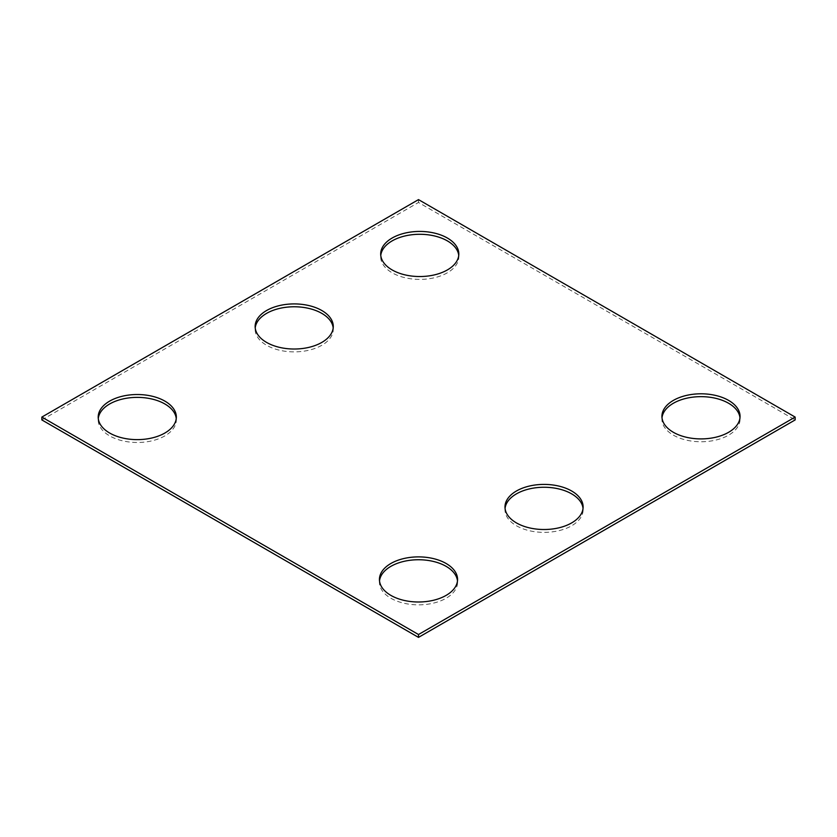 <?xml version="1.0" encoding="UTF-8"?>
<svg xmlns="http://www.w3.org/2000/svg" width="837" height="837" viewBox="0 0 837 837"><rect width="100%" height="100%" fill="white"/><g stroke="black" fill="none" stroke-linecap="round" stroke-linejoin="round"><path stroke-width="0.63" stroke-dasharray="4.18 3.14" d="M41.85 419.923L418.5 202.47L795.15 419.923M418.5 199.614L418.5 202.47M662.004 417.778A39.067 22.557 0 0 0 661.921 419.201A39.067 22.557 0 0 0 673.366 435.146A39.067 22.557 0 0 0 715.938 440.042A39.067 22.557 0 0 0 740.054 419.201A39.067 22.557 0 0 0 739.971 417.778M505.067 508.383A39.067 22.557 0 0 0 504.983 509.806A39.067 22.557 0 0 0 516.429 525.751A39.067 22.557 0 0 0 559.001 530.648A39.067 22.557 0 0 0 583.117 509.806A39.067 22.557 0 0 0 583.033 508.383M379.517 580.868A39.067 22.557 0 0 0 379.433 582.29A39.067 22.557 0 0 0 390.879 598.246A39.067 22.557 0 0 0 433.451 603.132A39.067 22.557 0 0 0 457.567 582.29A39.067 22.557 0 0 0 457.483 580.868M333.189 327.895A39.067 22.557 180 0 1 333.272 329.318A39.067 22.557 180 0 1 309.156 350.159A39.067 22.557 180 0 1 266.584 345.262A39.067 22.557 180 0 1 255.139 329.318A39.067 22.557 180 0 1 255.222 327.895M176.251 418.5A39.067 22.557 180 0 1 176.335 419.923A39.067 22.557 180 0 1 152.219 440.764A39.067 22.557 180 0 1 109.647 435.878A39.067 22.557 180 0 1 98.201 419.923A39.067 22.557 180 0 1 98.285 418.5M458.739 255.411A39.067 22.557 180 0 1 458.822 256.833A39.067 22.557 180 0 1 434.706 277.675A39.067 22.557 180 0 1 392.135 272.778A39.067 22.557 180 0 1 380.689 256.833A39.067 22.557 180 0 1 380.772 255.411M661.921 416.345L661.921 419.201M740.054 416.345L740.054 419.201M504.983 506.96L504.983 509.806M583.117 506.96L583.117 509.806M379.433 579.445L379.433 582.29M457.567 579.445L457.567 582.29M255.139 326.461L255.139 329.318M333.272 326.461L333.272 329.318M98.201 417.077L98.201 419.923M176.335 417.077L176.335 419.923M380.689 253.977L380.689 256.833M458.822 253.977L458.822 256.833"/><path stroke-width="1.26" d="M795.15 417.077L418.5 199.614L41.85 417.077L41.85 419.923L418.5 637.386L795.15 419.923L795.15 417.077L418.5 634.53L418.5 637.386M41.85 417.077L418.5 634.53M673.366 432.3A39.067 22.557 0 0 0 715.938 437.186A39.067 22.557 0 0 0 740.054 416.345A39.067 22.557 0 0 0 700.987 393.798A39.067 22.557 0 0 0 661.921 416.345A39.067 22.557 0 0 0 673.366 432.3M739.971 417.778A39.067 22.557 0 0 0 700.987 396.654A39.067 22.557 0 0 0 662.004 417.778M516.429 522.905A39.067 22.557 0 0 0 559.001 527.791A39.067 22.557 0 0 0 583.117 506.96A39.067 22.557 0 0 0 544.05 484.403A39.067 22.557 0 0 0 504.983 506.96A39.067 22.557 0 0 0 516.429 522.905M583.033 508.383A39.067 22.557 0 0 0 544.05 487.26A39.067 22.557 0 0 0 505.067 508.383M390.879 595.389A39.067 22.557 0 0 0 433.451 600.275A39.067 22.557 0 0 0 457.567 579.445A39.067 22.557 0 0 0 418.5 556.887A39.067 22.557 0 0 0 379.433 579.445A39.067 22.557 0 0 0 390.879 595.389M457.483 580.868A39.067 22.557 0 0 0 418.5 559.744A39.067 22.557 0 0 0 379.517 580.868M266.584 342.417A39.067 22.557 180 0 1 255.139 326.461A39.067 22.557 180 0 1 294.205 303.915A39.067 22.557 180 0 1 333.272 326.461A39.067 22.557 180 0 1 309.156 347.303A39.067 22.557 180 0 1 266.584 342.417M255.222 327.895A39.067 22.557 180 0 1 294.205 306.771A39.067 22.557 180 0 1 333.189 327.895M109.647 433.022A39.067 22.557 180 0 1 98.201 417.077A39.067 22.557 180 0 1 137.268 394.52A39.067 22.557 180 0 1 176.335 417.077A39.067 22.557 180 0 1 152.219 437.908A39.067 22.557 180 0 1 109.647 433.022M98.285 418.5A39.067 22.557 180 0 1 137.268 397.376A39.067 22.557 180 0 1 176.251 418.5M392.135 269.932A39.067 22.557 180 0 1 380.689 253.977A39.067 22.557 180 0 1 419.755 231.43A39.067 22.557 180 0 1 458.822 253.977A39.067 22.557 180 0 1 434.706 274.818A39.067 22.557 180 0 1 392.135 269.932M380.772 255.411A39.067 22.557 180 0 1 419.755 234.287A39.067 22.557 180 0 1 458.739 255.411"/></g></svg>
